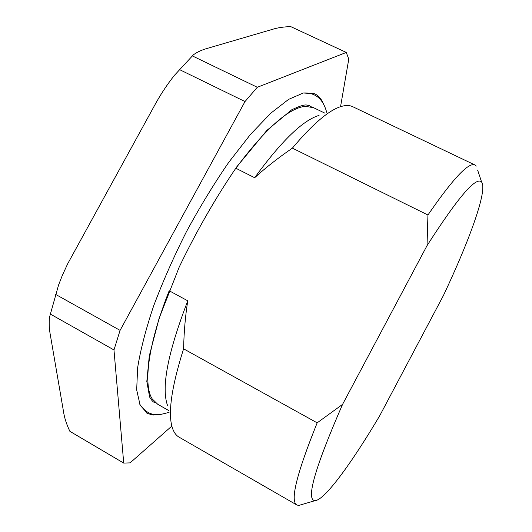 <?xml version="1.0" encoding="UTF-8"?>
<svg xmlns="http://www.w3.org/2000/svg" width="532" height="532" viewBox="0 0 532 532"><rect width="100%" height="100%" fill="white"/><g stroke="black" fill="none" stroke-linecap="round" stroke-linejoin="round"><path stroke-width="0.8" d="M159.633 414.621L152.903 415.06L147.417 413.424L140.129 405.178L136.684 389.929L137.622 367.825C140.495 349.883 145.801 329.328 153.555 306.179C162.639 281.993 173.565 257.222 186.346 231.872C199.886 206.888 214.03 183.686 228.793 162.267L250.452 134.456L270.722 113.256L288.59 99.384L303.346 92.994L314.558 93.745C317.956 95.281 320.623 98.014 322.545 101.945L323.296 103.6M313.641 107.723L305.248 106.307C288.484 108.149 265.362 128.797 235.876 168.252L254.655 177.728C281.475 140.96 302.941 120.185 319.054 115.404M254.655 177.728C265.515 167.833 278.09 157.971 292.374 148.135L427.941 214.995L427.03 245.651L342.561 404.387C314.771 468.153 305.607 500.246 315.077 500.652C324.739 500.073 351.572 463.206 379.722 415.731L443.455 295.453C469.809 239.606 487.724 190.05 481.626 182.097L477.603 170.007M169.183 290.612L169.183 290.745C148.149 343.785 142.955 384.942 152.245 398.947L157.711 404.26L168.651 410.505M342.561 404.387L317.172 422.847L183.587 348.819C184.006 331.363 185.409 315.37 187.783 300.833L169.183 290.745M171.863 426.059L130.094 462.88L123.723 463.093L113.974 349.95L120.086 330.379L245.013 101.552L257.315 87.281L346.279 52.442L348.773 59.138L340.547 106.693M292.374 148.135C312.989 123.657 329.434 109.718 341.717 106.334C345.9 105.176 349.431 105.23 352.317 106.5L353.022 106.832M427.941 214.995C452.779 178.918 468.406 162.22 474.817 164.913L476.3 166.084M427.03 245.651C458.112 197.153 476.306 175.966 481.626 182.097M301.77 504.549L298.898 505.387L296.976 505.054C289.8 501.443 296.53 474.039 317.172 422.847M296.603 504.841L179.357 437.317C176.571 435.854 174.41 433.174 172.873 429.264C167.48 415.386 171.051 388.573 183.587 348.819M167.48 405.317C161.11 387.309 167.879 352.477 187.783 300.833M346.279 52.442L290.718 26.6C283.483 26.833 277.338 27.77 272.284 29.406L208.444 48.053C202.273 49.709 197.266 51.956 193.435 54.796L174.37 75.398C166.742 85.034 159.899 95.501 153.841 106.792L67.65 263.852L62.224 275.636L58.573 285.026L49.556 317.072C48.858 322.678 49.15 328.856 50.44 335.606L63.481 411.409C64.352 417.58 66.48 424.21 69.872 431.319L123.723 463.093M257.315 87.281L192.258 55.86M179.424 69.559L245.013 101.552M120.086 330.379L55.661 294.415M50.241 314.02L113.974 349.95M147.417 413.424L146.539 412.912M324.813 113.103L312.929 107.384M474.817 164.913L352.317 106.5M315.077 500.652L298.898 505.387M155.504 402.771L154.24 402.272C153.249 402.225 151.713 400.49 149.625 397.052L146.812 381.451L149.293 355.861L159.121 318.296L179.218 267.064C196.714 230.702 215.979 197.179 237.006 166.503L266.771 130.493L291.662 109.838C298.971 106.314 303.872 104.698 306.379 104.99L309.325 105.649L311.267 106.779M139.63 404.041C147.331 415.133 154.067 414.827 160.199 414.568L169.07 412.386M326.701 112.345C323.057 98.812 315.283 92.362 303.373 92.987"/></g></svg>
